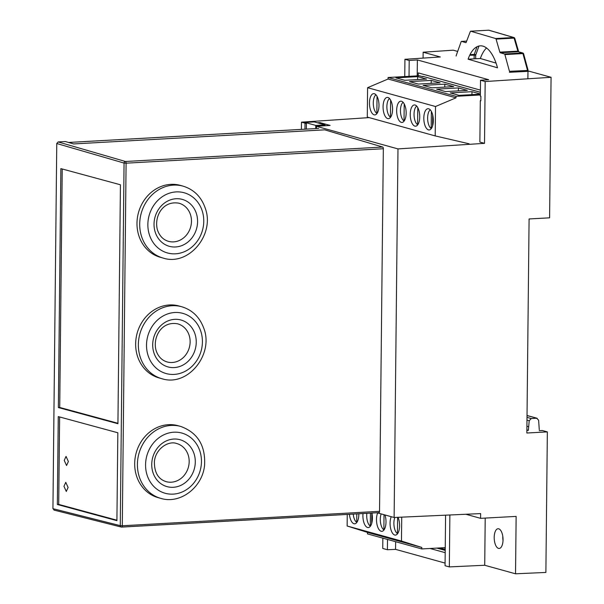 <?xml version="1.0" encoding="UTF-8"?>
<svg xmlns="http://www.w3.org/2000/svg" width="604" height="604" viewBox="0 0 604 604"><rect width="100%" height="100%" fill="white"/><g stroke="black" fill="none" stroke-linecap="round" stroke-linejoin="round"><path stroke-width="0.91" d="M445.216 550.41L436.866 548.1L445.216 550.41M430.063 548.485L445.193 552.675M494.2 537.379A9.89 4.387 -93.2 0 0 499.168 548.477A9.89 4.387 -93.2 0 0 503.034 539.825A9.89 4.387 -93.2 0 0 498.066 528.734A9.89 4.387 -93.2 0 0 494.2 537.379M503.019 540.391A9.89 4.387 86.8 0 1 502.777 536.896A9.89 4.387 86.8 0 1 502.792 536.337M316.466 128.539L316.488 126.327L397.983 148.909L484.521 143.344L485.171 81.532L551.067 77.297L529.315 71.264L509.436 72.291M319.961 123.488L319.969 122.62L330.101 125.428L316.488 126.327M551.067 77.297L549.595 217.833L529.089 218.95L526.847 433.015L547.352 431.898L542.407 430.531L539.259 430.697M485.208 518.089L484.718 565.261L515.537 573.8L516.133 516.397L480.595 518.338L465.873 514.261M449.874 514.978L449.331 566.907L484.718 565.261M404.748 76.572L404.929 59.298L409.202 60.483L417.372 59.947L417.205 75.87M423.087 58.105L423.147 52.208L440.316 56.965L404.929 59.298M395.643 541.705L395.56 549.361L387.398 549.738L382.74 548.447L382.845 538.156M369.15 117.606L301.479 122.167L301.404 129.384M423.147 52.208L453.234 50.185L457.673 51.415M387.398 549.738L387.504 539.447M395.56 549.361L445.08 563.087M480.595 518.338L480.648 513.596L394.125 517.492L397.983 148.909M377.032 512.758L394.125 517.492M445.586 515.174L445.057 565.721L449.331 566.907M515.537 573.8L545.88 572.433L547.352 431.898M471.271 55.183L469.927 54.813M417.372 59.947L488.681 79.705L480.52 80.241L480.346 96.149L480.89 96.3L480.844 100.823L480.301 100.672L479.87 142.053L484.521 143.344M480.52 80.241L485.171 81.532M439.667 547.941L445.224 549.481M319.969 122.62L317.447 122.793M301.479 122.167L306.417 123.533L306.364 129.105M418.232 75.81L418.262 72.895L480.414 90.124M409.036 76.331L409.202 60.483M539.266 429.678L538.617 420.18L536.624 418.232L531.256 418.549L529.217 420.731L526.982 420.112M527.028 415.469L537.205 418.293L527.028 415.575M529.217 420.731L528.372 430.32L526.877 429.905M526.869 430.41L528.372 430.32M528.689 426.741L526.914 426.25M466.658 41.102L461.554 41.389A1.14 0.506 -93.2 0 0 461.131 41.752L456.246 55.417A1.14 0.506 -93.2 0 0 456.141 56.036M488.598 30.215A1.14 0.506 86.8 0 1 488.674 30.2A1.14 0.506 86.8 0 1 488.757 30.208L470.72 31.219A1.14 0.506 -93.2 0 0 470.637 31.212A1.14 0.506 -93.2 0 0 470.305 31.559L466.205 42.288A1.14 0.506 86.8 0 1 465.865 42.635A1.14 0.506 86.8 0 1 465.782 42.627L461.554 41.389M514.004 37.561L489.059 30.245A1.14 1.012 106.3 0 0 488.757 30.208L513.702 37.524A1.14 1.012 -73.7 0 1 514.638 38.188M470.72 31.219L495.665 38.535L513.702 37.524A1.14 0.506 86.8 0 1 514.102 38.105L496.073 39.117A1.14 0.506 -93.2 0 0 495.665 38.535M514.706 38.596A1.14 0.468 163.8 0 0 514.782 38.339A1.14 0.468 163.8 0 0 514.102 38.105L517.877 51.144L518.67 51.778L514.782 38.339M504.476 53.975L522.513 52.963A1.14 0.506 86.8 0 1 522.928 53.575L504.891 54.587A1.14 0.506 -93.2 0 0 504.476 53.975L500.248 52.737A1.14 0.506 86.8 0 1 499.848 52.155L496.073 39.117M499.848 52.155L517.877 51.144M518.285 51.725L522.513 52.963A1.14 1.012 -73.7 0 1 522.815 52.993L518.285 51.725L500.248 52.737M527.949 70.298L527.488 70.298L522.928 53.575A1.14 0.445 164.7 0 1 523.6 53.794A1.14 1.14 0 0 0 522.815 52.993A1.14 1.012 -73.7 0 1 523.457 53.643M527.881 78.754L527.994 70.442L509.451 71.31L504.891 54.587M469.701 55.274L475.71 55.115A1.14 0.702 19.7 0 0 474.276 54.405L470.01 54.647M496.058 63.103L480.346 58.497A39.743 17.637 86.8 0 1 486.53 47.98M503.162 51.967A39.743 17.637 86.8 0 1 503.562 52.548M497.5 67.807L468.1 59.184A39.743 17.637 86.8 0 1 497.5 67.807M480.346 58.497L468.1 59.184M325.012 125.76L325.02 124.892L315.771 125.413L305.035 122.438L304.967 129.188M325.02 124.892L314.291 121.917L305.035 122.438M315.733 128.584L315.771 125.413M480.391 92.306L422.83 76.353L480.391 92.261M443.562 547.722L445.239 548.19M387.927 97.486A10.646 4.726 -93.2 0 0 387.217 97.41A10.646 4.726 -93.2 0 0 383.072 107.512A10.646 4.726 -93.2 0 0 387.708 118.595A10.646 4.726 -93.2 0 0 388.417 118.671A10.646 4.726 -93.2 0 0 392.57 108.569A10.646 4.726 -93.2 0 0 387.927 97.486M374.344 93.726A10.646 4.726 -93.2 0 0 373.634 93.643A10.646 4.726 -93.2 0 0 369.482 103.752A10.646 4.726 -93.2 0 0 374.125 114.828A10.646 4.726 -93.2 0 0 374.835 114.911A10.646 4.726 -93.2 0 0 378.987 104.802A10.646 4.726 -93.2 0 0 374.344 93.726M428.674 108.78A10.646 4.726 -93.2 0 0 427.972 108.705A10.646 4.726 -93.2 0 0 423.819 118.807A10.646 4.726 -93.2 0 0 428.455 129.883A10.646 4.726 -93.2 0 0 429.165 129.966A10.646 4.726 -93.2 0 0 433.317 119.864A10.646 4.726 -93.2 0 0 428.674 108.78M415.091 105.013A10.646 4.726 -93.2 0 0 414.389 104.937A10.646 4.726 -93.2 0 0 410.237 115.039A10.646 4.726 -93.2 0 0 414.873 126.123A10.646 4.726 -93.2 0 0 415.582 126.198A10.646 4.726 -93.2 0 0 419.735 116.096A10.646 4.726 -93.2 0 0 415.091 105.013M401.509 101.253A10.646 4.726 -93.2 0 0 400.807 101.17A10.646 4.726 -93.2 0 0 396.654 111.279A10.646 4.726 -93.2 0 0 401.29 122.355A10.646 4.726 -93.2 0 0 402 122.438A10.646 4.726 -93.2 0 0 406.152 112.329A10.646 4.726 -93.2 0 0 401.509 101.253M480.361 94.956L456.02 96.323L456.005 97.833L388.093 79.011L367.594 87.693L367.292 117.093L435.205 135.915L469.127 143.797M456.005 97.833L435.514 106.515L367.594 87.693M456.02 96.323L388.108 77.501L388.093 79.011M435.514 106.515L435.205 135.915M403.11 102.318A9.732 4.319 -93.2 0 0 400.482 111.695A9.732 4.319 -93.2 0 0 404.023 120.951L404.204 103.888M416.692 106.085A9.732 4.319 -93.2 0 0 414.065 115.462A9.732 4.319 -93.2 0 0 417.606 124.718L417.787 107.655M430.282 109.845A9.732 4.319 -93.2 0 0 427.647 119.222A9.732 4.319 -93.2 0 0 431.188 128.486L431.369 111.415M432.577 125.919L432.691 115.002M432.691 115.009L432.577 125.911M375.945 94.79A9.732 4.319 -93.2 0 0 373.317 104.167A9.732 4.319 -93.2 0 0 376.858 113.424L377.039 96.361M389.527 98.558A9.732 4.319 -93.2 0 0 386.9 107.935A9.732 4.319 -93.2 0 0 390.441 117.191L390.622 100.121M422.83 76.693L419.41 75.749L388.108 77.501M431.92 87.829L453.702 86.606L444.869 84.16L423.094 85.383L431.92 87.829M444.725 87.112L444.869 84.16M418.338 84.069L440.12 82.846L431.286 80.4L409.512 81.623L418.338 84.069M431.143 83.352L431.286 80.4M404.756 80.302L426.53 79.079L417.704 76.633L395.93 77.856L404.756 80.302M417.56 79.585L417.704 76.633M445.503 91.597L467.285 90.374L458.451 87.927L436.677 89.15L445.503 91.597M458.308 90.879L458.451 87.927M471.89 94.639L472.034 91.687L450.259 92.91L459.085 95.364L480.369 94.164M480.369 93.998L472.034 91.687M391.249 516.699A10.646 4.726 -93.2 0 0 390.478 527.753A10.646 4.726 -93.2 0 0 394.722 535.023A10.646 4.726 -93.2 0 0 395.431 535.099A10.646 4.726 -93.2 0 0 399.372 528.651A10.646 4.726 -93.2 0 0 398.013 517.318M349.429 514.306A10.646 4.726 -93.2 0 0 353.974 523.728A10.646 4.726 -93.2 0 0 354.676 523.811A10.646 4.726 -93.2 0 0 358.836 513.778M363.027 513.543A10.646 4.726 -93.2 0 0 367.557 527.496A10.646 4.726 -93.2 0 0 368.259 527.571A10.646 4.726 -93.2 0 0 371.89 513.045M377.666 512.932A10.646 4.726 -93.2 0 0 376.896 523.985A10.646 4.726 -93.2 0 0 381.139 531.256A10.646 4.726 -93.2 0 0 381.849 531.339A10.646 4.726 -93.2 0 0 385.654 525.684A10.646 4.726 -93.2 0 0 384.967 514.955M367.474 532.381L421.803 547.443L421.788 548.945L367.459 533.891L367.474 532.381L347.134 525.993L347.255 514.427M381.177 513.906A9.732 4.319 -93.2 0 0 383.872 529.851L384.031 514.699M371.785 513.053L371.679 523.525L371.785 513.053M366.862 513.332A9.732 4.319 -93.2 0 0 370.29 526.092L370.426 513.128M353.234 514.095A9.732 4.319 -93.2 0 0 356.707 522.324L356.798 513.891M394.842 517.462A9.732 4.319 -93.2 0 0 397.455 533.619L397.628 517.341M347.134 525.993L401.471 541.048L401.72 517.152M421.803 547.443L401.471 541.048M421.788 548.945L445.246 547.632M68.373 461.524L66.04 456.405L64.228 460.399L66.561 465.518L68.373 461.524M68.101 487.458L65.768 482.339L63.956 486.333L66.289 491.452L68.101 487.458M54.285 510.101L52.933 508.666L120.264 525.654L124.062 163.072L56.761 143.518L58.135 141.94L65.383 141.532L73.673 143.941L324.688 129.845L382.679 147.044A1.518 0.672 86.8 0 1 383.336 148.735L126.093 163.178A1.518 0.672 -93.2 0 0 125.436 161.487A1.518 1.344 106.2 0 0 124.062 163.072L126.093 163.178L122.295 525.767L120.264 525.654A1.518 1.344 -75.8 0 0 121.245 527.05A1.518 1.518 0 0 0 121.698 527.096A1.518 0.672 -93.2 0 0 122.295 525.767L379.538 511.316L383.336 148.735M379.538 511.316A1.518 0.672 86.8 0 1 378.95 512.653L121.698 527.096A1.518 0.672 -93.2 0 1 121.608 527.088A1.518 1.344 -75.8 0 1 121.245 527.05L53.915 510.063M378.95 512.653A1.518 0.672 86.8 0 1 378.851 512.637L121.797 527.073M56.761 143.518L52.933 508.666M59.622 416.964L58.709 504.408L116.919 520.203M117.833 432.766L58.263 416.594L57.35 504.483L116.912 520.648L117.833 432.766M58.709 504.408L57.35 504.483M120.43 184.779L60.861 168.614L58.361 407.549L117.931 423.714L120.43 184.779M62.22 168.977L59.72 407.474L58.361 407.549M59.72 407.474L117.931 423.276M180.347 185.383A37.32 33.077 105.5 0 0 146.5 197.153A37.32 33.077 105.5 0 0 138.739 235.356A37.32 33.077 105.5 0 0 160.407 257.312L163.125 258.067A37.32 33.077 -74.5 0 1 141.457 236.111A37.32 33.077 -74.5 0 1 149.218 197.908A37.32 33.077 -74.5 0 1 183.057 186.138L180.347 185.383M179.003 305.986A37.32 33.077 105.5 0 0 144.522 318.557A37.32 33.077 105.5 0 0 138.044 357.855A37.32 33.077 105.5 0 0 159.071 377.923L161.789 378.67A37.32 33.077 -74.5 0 1 140.762 358.61A37.32 33.077 -74.5 0 1 147.233 319.305A37.32 33.077 -74.5 0 1 181.721 306.741L179.003 305.986M178.052 425.699A37.32 33.077 105.5 0 0 134.918 459.599A37.32 33.077 105.5 0 0 158.112 497.628L160.83 498.383A37.32 33.077 -74.5 0 1 137.637 460.354A37.32 33.077 -74.5 0 1 180.762 426.447L178.052 425.699M531.256 418.549L527.013 417.372M518.398 51.348L518.511 51.74M520.286 53.084L522.098 53.62M523.517 54.035A1.14 0.445 164.7 0 0 523.6 53.794L528.115 70.351M474.178 55.017L474.125 58.845M475.658 58.762L475.71 55.115L478.957 46.032M477.024 46.727L474.276 54.405M58.135 141.94L125.436 161.487L382.679 147.044M318.686 128.425L68.614 142.469M202.295 211.128A31.234 27.686 105.5 0 0 166.87 194.163A31.234 27.686 105.5 0 0 149.331 234.578A31.234 27.686 105.5 0 0 184.748 251.551A31.234 27.686 105.5 0 0 202.295 211.128M155.175 231.989A24.341 21.57 -74.5 0 1 168.841 200.498A24.341 21.57 -74.5 0 1 196.443 213.718A24.341 21.57 -74.5 0 1 182.778 245.209A24.341 21.57 -74.5 0 1 155.175 231.989M190.539 214.865A19.773 17.524 105.5 0 0 179.056 203.231C162.25 200.128 153.809 217.455 157.493 230.064C159.562 236.028 163.223 239.788 168.493 241.343A19.773 17.524 105.5 0 0 186.425 235.107A19.773 17.524 105.5 0 0 190.539 214.865M200.415 330.154A31.234 27.686 105.5 0 0 164.069 315.462A31.234 27.686 105.5 0 0 148.531 356.768A31.234 27.686 105.5 0 0 184.877 371.452A31.234 27.686 105.5 0 0 200.415 330.154M154.262 353.831A24.341 21.57 -74.5 0 1 166.364 321.645A24.341 21.57 -74.5 0 1 194.684 333.091A24.341 21.57 -74.5 0 1 182.582 365.269A24.341 21.57 -74.5 0 1 154.262 353.831M188.856 334.473A19.773 17.524 105.5 0 0 177.719 323.842C160.679 320.565 151.891 339.025 156.504 351.671C158.678 357.092 162.234 360.52 167.157 361.955A19.773 17.524 105.5 0 0 185.428 355.295A19.773 17.524 105.5 0 0 188.856 334.473M201.268 464.891A31.234 27.686 105.5 0 0 176.806 432.215A31.234 27.686 105.5 0 0 145.76 461.441A31.234 27.686 105.5 0 0 170.222 494.117A31.234 27.686 105.5 0 0 201.268 464.891M151.891 461.818A24.341 21.57 -74.5 0 1 176.081 439.055A24.341 21.57 -74.5 0 1 195.145 464.514A24.341 21.57 -74.5 0 1 170.955 487.285A24.341 21.57 -74.5 0 1 151.891 461.818M189.052 463.698A19.773 17.524 105.5 0 0 176.761 443.547C168.433 440.308 155.356 448.946 154.39 461.735C154.33 472.57 158.263 479.214 166.198 481.66A19.773 17.524 105.5 0 0 189.052 463.698M488.674 30.2L470.637 31.212M318.595 128.418L68.577 142.461M183.057 186.138C194.073 189.558 201.509 197.032 205.383 208.569C214.941 234.805 188.561 266.417 163.125 258.067M181.721 306.741C192.034 309.89 199.26 316.738 203.405 327.277C214.692 353.627 188.003 387.323 161.789 378.67M180.762 426.447C197.553 432.638 205.496 445.42 204.605 464.786C202.936 486.899 180.536 504.529 160.83 498.383"/></g></svg>
